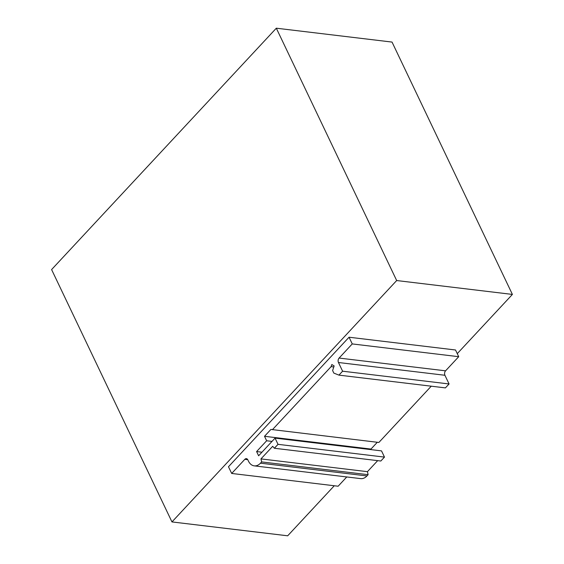 <?xml version="1.0" encoding="UTF-8"?>
<svg xmlns="http://www.w3.org/2000/svg" width="564" height="564" viewBox="0 0 564 564"><rect width="100%" height="100%" fill="white"/><g stroke="black" fill="none" stroke-linecap="round" stroke-linejoin="round"><path stroke-width="0.85" d="M278.017 444.333L384.486 457.101L380.827 461.021L274.365 448.253L278.017 444.333L275.056 438.122L258.615 455.782L256.599 451.56L266.645 440.766L264.516 436.296L270.91 429.43L378.881 442.458L431.256 386.192M333.803 366.96L331.11 366.635L272.419 429.69M247.751 459.674L244.832 459.322L231.677 473.45L338.139 486.217L346.768 476.954M352.253 343.927L339.098 358.062L445.567 370.83L458.715 356.695L352.253 343.927L349.053 337.223L228.476 466.745L231.677 473.45M396.675 280.541L171.964 521.926L51.599 269.578L276.318 28.2L396.675 280.541L512.401 294.422L457.263 353.642M334.276 485.752L287.682 535.8L171.964 521.926M458.715 356.695L455.522 349.99L349.053 337.223M512.401 294.422L392.036 42.074L276.318 28.2M254.23 465.857A12.711 8.636 -83.2 0 0 260.483 463.171L366.945 475.938A12.711 8.636 96.8 0 1 360.692 478.624L254.23 465.857A12.711 8.636 -83.2 0 1 248.435 461.084L247.843 459.843A3.18 2.157 96.8 0 0 246.39 458.652A3.18 2.157 96.8 0 0 244.832 459.322M274.365 448.253L272.687 446.3L260.956 458.899L261.647 461.916L260.483 463.171M331.11 366.635L331.822 364.527L334.149 365.93L332.605 370.52L333.839 373.1L338.95 375.123L342.602 371.197L338.456 362.504A3.18 2.157 96.8 0 1 339.098 358.062M366.945 475.938L368.116 474.684L367.425 471.666L377.683 460.647M445.567 370.83A3.18 2.157 -83.2 0 0 444.925 375.271L338.456 362.504M338.95 375.123L445.412 387.891L449.071 383.964L444.925 375.271M371.267 449.656L370.978 449.064L377.309 442.268M384.486 457.101L381.525 450.89L275.056 438.122M449.071 383.964L342.602 371.197M261.647 461.916L368.116 474.684M260.956 458.899L367.425 471.666M264.516 436.296L370.978 449.064M266.645 440.766L271.996 441.408M256.599 451.56L261.95 452.201"/></g></svg>
